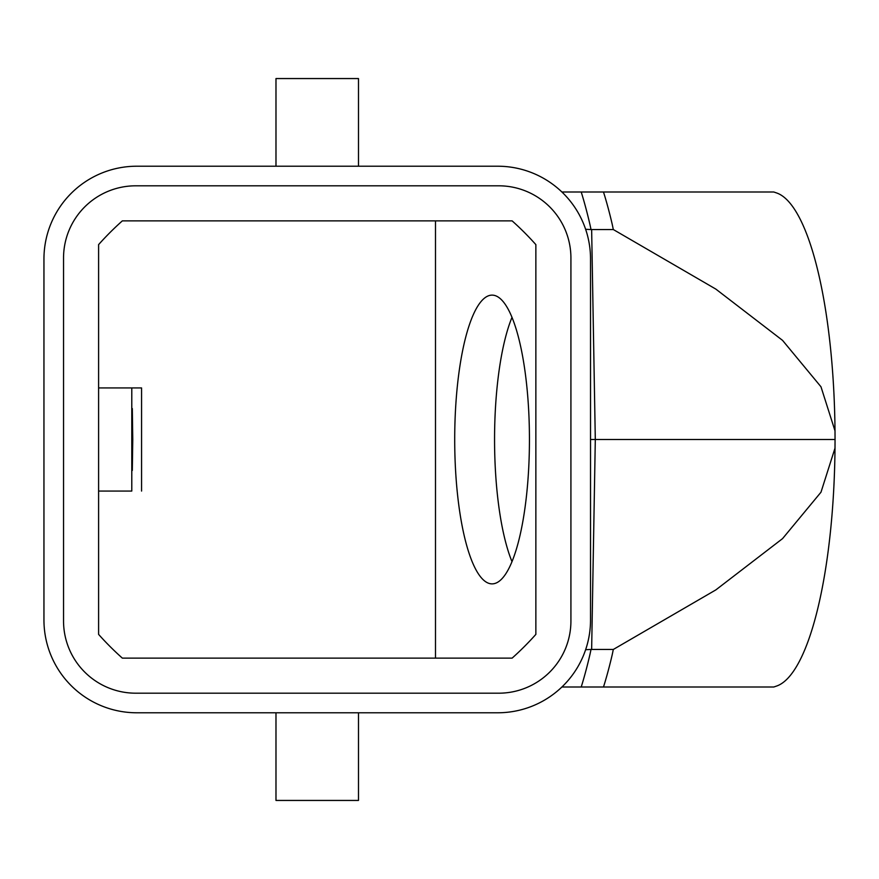 <?xml version="1.0" encoding="UTF-8"?>
<svg xmlns="http://www.w3.org/2000/svg" width="879" height="879" viewBox="0 0 879 879"><rect width="100%" height="100%" fill="white"/><g stroke="black" fill="none" stroke-linecap="round" stroke-linejoin="round"><path stroke-width="1.32" d="M590.523 439.5L835.05 439.5L835.006 448.136A247.504 64.057 -90 0 1 776.564 686.059L773.784 687.004L561.901 687.004M358.489 712.781L358.489 800.439L275.984 800.439L275.984 712.781M581.217 687.004L582.447 682.983A321.758 83.044 -90 0 0 590.04 654.053L591.018 649.449L585.634 649.702M835.006 448.136L820.986 492.207L782.563 538.618L715.847 589.897L613.311 649.46L591.018 649.449M613.311 649.46L612.202 654.789A321.758 83.351 90 0 1 604.928 682.346L603.499 687.004M835.05 439.5L835.006 430.864A247.504 64.057 -90 0 0 776.564 192.94L773.784 191.996L581.217 191.996L582.447 196.017A321.758 83.044 90 0 1 590.04 224.947L591.018 229.551L585.634 229.298M511.996 561.648A144.376 37.368 90 0 1 494.558 439.5A144.376 37.368 90 0 1 511.996 317.352M454.707 439.5A144.376 37.368 90 0 1 492.075 295.124A144.376 37.368 90 0 1 529.444 439.5A144.376 37.368 90 0 1 492.075 583.876A144.376 37.368 90 0 1 454.707 439.5M132.762 439.5L132.311 470.441L132.311 408.559L132.762 439.5M98.602 387.936L131.784 387.936L131.784 491.064L98.602 491.064L131.784 491.064M141.563 491.064L141.563 387.936L131.784 387.936M98.602 244.615L98.602 634.385A292.883 292.883 0 0 0 122.346 658.129L512.116 658.129A292.883 292.883 0 0 0 535.86 634.385L535.86 244.615A292.883 292.883 0 0 0 512.116 220.871L122.346 220.871A292.883 292.883 0 0 0 98.602 244.615M435.49 220.871L435.49 658.129M498.734 185.81A72.188 72.188 0 0 1 570.921 257.997L570.921 621.003A72.188 72.188 0 0 1 498.734 693.19L135.729 693.19A72.188 72.188 0 0 1 63.541 621.003L63.541 257.997A72.188 72.188 0 0 1 135.729 185.81L498.734 185.81M835.006 430.864L820.986 386.793L782.563 340.382L715.847 289.103L613.311 229.54L591.018 229.551M613.311 229.54L612.202 224.211A321.758 83.351 -90 0 0 604.928 196.654L603.499 191.996M581.217 191.996L561.901 191.996M358.489 166.219L358.489 78.561L275.984 78.561L275.984 166.219M136.761 166.219L497.712 166.219A92.811 92.811 0 0 1 590.523 259.03L590.523 619.97A92.811 92.811 0 0 1 497.712 712.781L136.761 712.781A92.811 92.811 0 0 1 43.95 619.97L43.95 259.03A92.811 92.811 0 0 1 136.761 166.219M591.644 229.551L595.303 439.5L591.644 649.449"/></g></svg>
